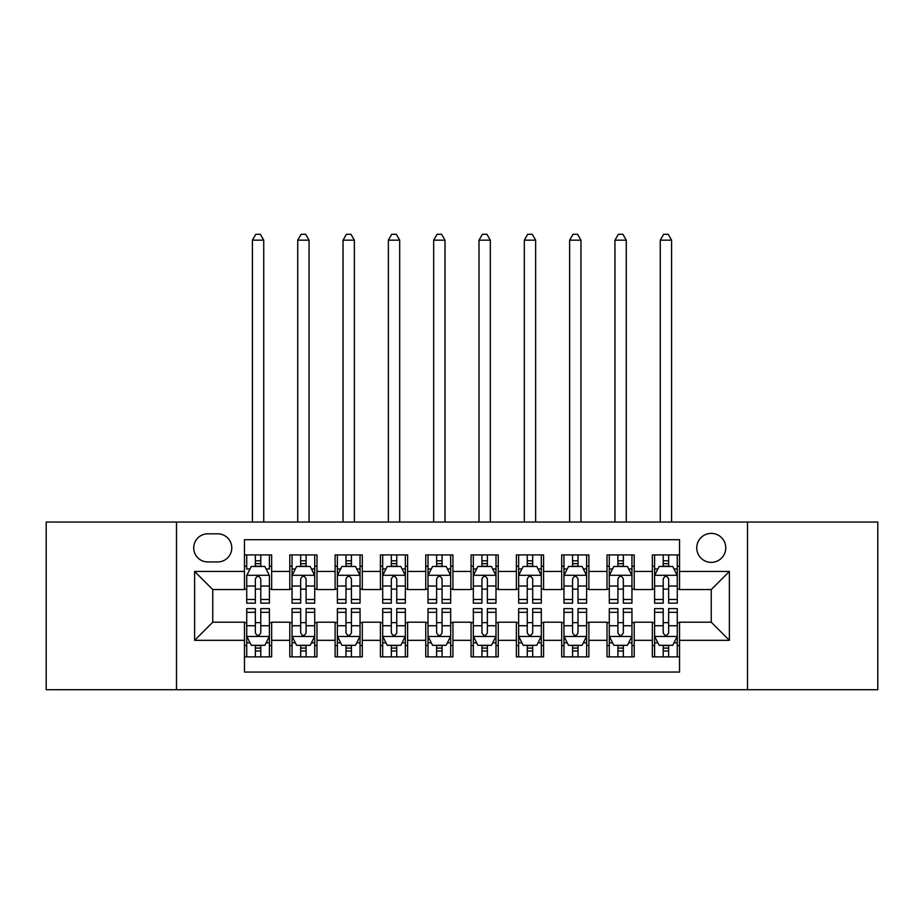 <?xml version="1.0" encoding="UTF-8"?>
<svg xmlns="http://www.w3.org/2000/svg" width="924" height="924" viewBox="0 0 924 924"><rect width="100%" height="100%" fill="white"/><g stroke="black" fill="none" stroke-linecap="round" stroke-linejoin="round"><path stroke-width="1.39" d="M711.249 533.379A14.507 14.507 0 0 0 696.754 547.874A14.507 14.507 0 0 0 711.249 562.381A14.507 14.507 0 0 0 725.756 547.874A14.507 14.507 0 0 0 711.249 533.379M747.504 689.731L877.8 689.731L877.8 522.048L747.504 522.048L747.504 689.731L176.496 689.731L176.496 522.048L46.2 522.048L46.2 689.731L176.496 689.731M679.533 554.908L652.344 554.908L652.344 571.448L634.211 571.448L634.211 589.57L652.344 589.57L652.344 571.448M634.211 571.448L634.211 554.908L607.022 554.908L607.022 571.448L588.888 571.448L588.888 589.57L607.022 589.57L607.022 571.448M588.888 571.448L588.888 554.908L561.7 554.908L561.7 571.448L543.578 571.448L543.578 589.57L561.7 589.57L561.7 571.448M543.578 571.448L543.578 554.908L516.377 554.908L516.377 571.448L498.255 571.448L498.255 589.57L516.377 589.57L516.377 571.448M498.255 571.448L498.255 554.908L471.067 554.908L471.067 571.448L452.933 571.448L452.933 589.57L471.067 589.57L471.067 571.448M452.933 571.448L452.933 554.908L425.745 554.908L425.745 571.448L407.623 571.448L407.623 589.57L425.745 589.57L425.745 571.448M407.623 571.448L407.623 554.908L380.422 554.908L380.422 571.448L362.3 571.448L362.3 589.57L380.422 589.57L380.422 571.448M362.3 571.448L362.3 554.908L335.112 554.908L335.112 571.448L316.978 571.448L316.978 589.57L335.112 589.57L335.112 571.448M316.978 571.448L316.978 554.908L289.79 554.908L289.79 589.57L271.656 589.57L271.656 554.908L244.467 554.908M244.467 656.872L271.656 656.872L271.656 622.199L289.79 622.199L289.79 656.872L316.978 656.872L316.978 622.199L335.112 622.199L335.112 640.332L316.978 640.332M335.112 640.332L335.112 656.872L362.3 656.872L362.3 622.199L380.422 622.199L380.422 640.332L362.3 640.332M380.422 640.332L380.422 656.872L407.623 656.872L407.623 622.199L425.745 622.199L425.745 640.332L407.623 640.332M425.745 640.332L425.745 656.872L452.933 656.872L452.933 622.199L471.067 622.199L471.067 640.332L452.933 640.332M471.067 640.332L471.067 656.872L498.255 656.872L498.255 622.199L516.377 622.199L516.377 640.332L498.255 640.332M516.377 640.332L516.377 656.872L543.578 656.872L543.578 622.199L561.7 622.199L561.7 640.332L543.578 640.332M561.7 640.332L561.7 656.872L588.888 656.872L588.888 622.199L607.022 622.199L607.022 640.332L588.888 640.332M607.022 640.332L607.022 656.872L634.211 656.872L634.211 622.199L652.344 622.199L652.344 640.332L634.211 640.332M207.761 561.931L217.729 561.931A14.045 14.045 0 0 0 231.785 547.874A14.045 14.045 0 0 0 217.729 533.829L207.761 533.829A14.045 14.045 0 0 0 193.717 547.874A14.045 14.045 0 0 0 207.761 561.931M747.504 522.048L176.496 522.048M679.533 571.448L679.533 539.72L244.467 539.72L244.467 589.57L212.751 589.57L212.751 622.199L244.467 622.199L244.467 672.048L679.533 672.048L679.533 622.199L711.249 622.199L711.249 589.57L679.533 589.57L679.533 571.448L729.383 571.448L729.383 640.332L679.533 640.332M244.467 640.332L194.618 640.332L194.618 571.448L244.467 571.448M652.344 640.332L652.344 656.872L679.533 656.872M244.467 566.239L246.731 566.239M255.347 566.239L260.787 566.239M269.392 566.239L271.656 566.239M244.467 589.119L246.731 589.119M255.347 589.119L260.787 589.119M269.392 589.119L271.656 589.119M244.467 622.661L246.731 622.661M255.347 622.661L260.787 622.661M269.392 622.661L271.656 622.661M244.467 645.541L246.731 645.541M255.347 645.541L260.787 645.541M269.392 645.541L271.656 645.541M289.79 589.119L292.053 589.119M300.67 589.119L306.098 589.119M314.714 589.119L316.978 589.119M289.79 566.239L292.053 566.239M300.67 566.239L306.098 566.239M314.714 566.239L316.978 566.239M289.79 622.661L292.053 622.661M300.67 622.661L306.098 622.661M314.714 622.661L316.978 622.661M289.79 645.541L292.053 645.541M300.67 645.541L306.098 645.541M314.714 645.541L316.978 645.541M335.112 622.661L337.376 622.661M345.98 622.661L351.42 622.661M360.037 622.661L362.3 622.661M335.112 645.541L337.376 645.541M345.98 645.541L351.42 645.541M360.037 645.541L362.3 645.541M335.112 566.239L337.376 566.239M345.98 566.239L351.42 566.239M360.037 566.239L362.3 566.239M335.112 589.119L337.376 589.119M345.98 589.119L351.42 589.119M360.037 589.119L362.3 589.119M380.422 622.661L382.698 622.661M391.302 622.661L396.743 622.661M405.347 622.661L407.623 622.661M380.422 645.541L382.698 645.541M391.302 645.541L396.743 645.541M405.347 645.541L407.623 645.541M380.422 566.239L382.698 566.239M391.302 566.239L396.743 566.239M405.347 566.239L407.623 566.239M380.422 589.119L382.698 589.119M391.302 589.119L396.743 589.119M405.347 589.119L407.623 589.119M425.745 622.661L428.008 622.661M436.625 622.661L442.065 622.661M450.669 622.661L452.933 622.661M425.745 645.541L428.008 645.541M436.625 645.541L442.065 645.541M450.669 645.541L452.933 645.541M425.745 566.239L428.008 566.239M436.625 566.239L442.065 566.239M450.669 566.239L452.933 566.239M425.745 589.119L428.008 589.119M436.625 589.119L442.065 589.119M450.669 589.119L452.933 589.119M471.067 622.661L473.331 622.661M481.935 622.661L487.375 622.661M495.992 622.661L498.255 622.661M471.067 645.541L473.331 645.541M481.935 645.541L487.375 645.541M495.992 645.541L498.255 645.541M471.067 566.239L473.331 566.239M481.935 566.239L487.375 566.239M495.992 566.239L498.255 566.239M471.067 589.119L473.331 589.119M481.935 589.119L487.375 589.119M495.992 589.119L498.255 589.119M516.377 622.661L518.653 622.661M527.258 622.661L532.698 622.661M541.302 622.661L543.578 622.661M516.377 645.541L518.653 645.541M527.258 645.541L532.698 645.541M541.302 645.541L543.578 645.541M516.377 566.239L518.653 566.239M527.258 566.239L532.698 566.239M541.302 566.239L543.578 566.239M516.377 589.119L518.653 589.119M527.258 589.119L532.698 589.119M541.302 589.119L543.578 589.119M561.7 622.661L563.963 622.661M572.58 622.661L578.02 622.661M586.625 622.661L588.888 622.661M561.7 645.541L563.963 645.541M572.58 645.541L578.02 645.541M586.625 645.541L588.888 645.541M561.7 566.239L563.963 566.239M572.58 566.239L578.02 566.239M586.625 566.239L588.888 566.239M561.7 589.119L563.963 589.119M572.58 589.119L578.02 589.119M586.625 589.119L588.888 589.119M607.022 622.661L609.286 622.661M617.902 622.661L623.33 622.661M631.947 622.661L634.211 622.661M607.022 645.541L609.286 645.541M617.902 645.541L623.33 645.541M631.947 645.541L634.211 645.541M607.022 566.239L609.286 566.239M617.902 566.239L623.33 566.239M631.947 566.239L634.211 566.239M607.022 589.119L609.286 589.119M617.902 589.119L623.33 589.119M631.947 589.119L634.211 589.119M652.344 622.661L654.608 622.661M663.213 622.661L668.653 622.661M677.269 622.661L679.533 622.661M652.344 645.541L654.608 645.541M663.213 645.541L668.653 645.541M677.269 645.541L679.533 645.541M652.344 566.239L654.608 566.239M663.213 566.239L668.653 566.239M677.269 566.239L679.533 566.239M652.344 589.119L654.608 589.119M663.213 589.119L668.653 589.119M677.269 589.119L679.533 589.119M212.751 589.57L194.618 571.448M212.751 622.199L194.618 640.332M729.383 571.448L711.249 589.57M729.383 640.332L711.249 622.199M260.787 554.908L260.787 566.458L260.787 560.799L255.347 560.799M269.392 599.48L260.787 599.48L260.787 603.164L269.392 603.164L269.392 575.525L264.865 566.458L251.27 566.458L246.731 575.525L246.731 603.164L255.347 603.164L255.347 599.48L246.731 599.48M250.023 568.953L246.731 568.953L246.731 554.908M246.731 569.045L246.731 560.799M269.392 569.045L269.392 560.799M266.112 568.953L269.392 568.953L269.392 554.908M255.347 566.458L255.347 554.908M260.787 599.48L260.787 578.921C258.974 575.433 257.161 575.433 255.347 578.921L255.347 594.213M246.731 586.024L255.347 586.024L255.347 599.48M263.733 522.048L263.733 240.159L252.402 240.159L252.402 522.048M252.402 240.159L255.798 234.269L260.337 234.269L263.733 240.159M255.347 650.981L260.787 650.981M246.731 612.3L255.347 612.3L255.347 608.604L246.731 608.604L246.731 636.255L251.27 645.31L264.865 645.31L269.392 636.255L269.392 608.604L260.787 608.604L260.787 612.3L269.392 612.3M269.392 636.255L269.392 656.872M246.731 636.255L246.731 656.872M260.787 645.31L260.787 656.872M255.347 656.872L255.347 645.31M255.347 612.3L255.347 632.848C257.161 636.347 258.974 636.347 260.787 632.848L260.787 612.3M306.098 560.799L300.67 560.799M314.714 599.48L306.098 599.48L306.098 603.164L314.714 603.164L314.714 575.525L310.187 566.458L296.581 566.458L292.053 575.525L292.053 603.164L300.67 603.164L300.67 599.48L292.053 599.48M292.053 575.525L292.053 554.908M314.714 575.525L314.714 554.908M300.67 566.458L300.67 554.908M306.098 554.908L306.098 566.458M306.098 599.48L306.098 578.921C304.296 575.433 302.483 575.433 300.67 578.921L300.67 599.48M309.043 522.048L309.043 240.159L297.724 240.159L297.724 522.048M297.724 240.159L301.12 234.269L305.648 234.269L309.043 240.159M351.42 560.799L345.98 560.799M360.037 599.48L351.42 599.48L351.42 603.164L360.037 603.164L360.037 575.525L355.497 566.458L341.903 566.458L337.376 575.525L337.376 603.164L345.98 603.164L345.98 599.48L337.376 599.48M337.376 575.525L337.376 554.908M360.037 575.525L360.037 554.908M345.98 566.458L345.98 554.908M351.42 554.908L351.42 566.458M351.42 599.48L351.42 578.921C349.607 575.433 347.794 575.433 345.98 578.921L345.98 599.48M354.366 522.048L354.366 240.159L343.035 240.159L343.035 522.048M343.035 240.159L346.442 234.269L350.97 234.269L354.366 240.159M396.743 560.799L391.302 560.799M405.347 599.48L396.743 599.48L396.743 603.164L405.347 603.164L405.347 575.525L400.82 566.458L387.225 566.458L382.698 575.525L382.698 603.164L391.302 603.164L391.302 599.48L382.698 599.48M382.698 575.525L382.698 554.908M405.347 575.525L405.347 554.908M391.302 566.458L391.302 554.908M396.743 554.908L396.743 566.458M396.743 599.48L396.743 578.921C394.929 575.433 393.116 575.433 391.302 578.921L391.302 599.48M399.688 522.048L399.688 240.159L388.357 240.159L388.357 522.048M388.357 240.159L391.753 234.269L396.292 234.269L399.688 240.159M442.065 560.799L436.625 560.799M450.669 599.48L442.065 599.48L442.065 603.164L450.669 603.164L450.669 575.525L446.142 566.458L432.548 566.458L428.008 575.525L428.008 603.164L436.625 603.164L436.625 599.48L428.008 599.48M428.008 575.525L428.008 554.908M450.669 575.525L450.669 554.908M436.625 566.458L436.625 554.908M442.065 554.908L442.065 566.458M442.065 599.48L442.065 578.921C440.251 575.433 438.438 575.433 436.625 578.921L436.625 599.48M445.01 522.048L445.01 240.159L433.679 240.159L433.679 522.048M433.679 240.159L437.075 234.269L441.603 234.269L445.01 240.159M300.67 650.981L306.098 650.981M292.053 612.3L300.67 612.3L300.67 608.604L292.053 608.604L292.053 636.255L296.581 645.31L310.187 645.31L314.714 636.255L314.714 608.604L306.098 608.604L306.098 612.3L314.714 612.3M314.714 636.255L314.714 656.872M292.053 636.255L292.053 656.872M306.098 645.31L306.098 656.872M300.67 656.872L300.67 645.31M300.67 612.3L300.67 632.848C302.471 636.347 304.285 636.347 306.098 632.848L306.098 612.3M345.98 650.981L351.42 650.981M337.376 612.3L345.98 612.3L345.98 608.604L337.376 608.604L337.376 636.255L341.903 645.31L355.497 645.31L360.037 636.255L360.037 608.604L351.42 608.604L351.42 612.3L360.037 612.3M360.037 636.255L360.037 656.872M337.376 636.255L337.376 656.872M351.42 645.31L351.42 656.872M345.98 656.872L345.98 645.31M345.98 612.3L345.98 632.848C347.794 636.347 349.607 636.347 351.42 632.848L351.42 612.3M391.302 650.981L396.743 650.981M382.698 612.3L391.302 612.3L391.302 608.604L382.698 608.604L382.698 636.255L387.225 645.31L400.82 645.31L405.347 636.255L405.347 608.604L396.743 608.604L396.743 612.3L405.347 612.3M405.347 636.255L405.347 656.872M382.698 636.255L382.698 656.872M396.743 645.31L396.743 656.872M391.302 656.872L391.302 645.31M391.302 612.3L391.302 632.848C393.116 636.347 394.929 636.347 396.743 632.848L396.743 612.3M436.625 650.981L442.065 650.981M428.008 612.3L436.625 612.3L436.625 608.604L428.008 608.604L428.008 636.255L432.548 645.31L446.142 645.31L450.669 636.255L450.669 608.604L442.065 608.604L442.065 612.3L450.669 612.3M450.669 636.255L450.669 656.872M428.008 636.255L428.008 656.872M442.065 645.31L442.065 656.872M436.625 656.872L436.625 645.31M436.625 612.3L436.625 632.848C438.426 636.347 440.24 636.347 442.065 632.848L442.065 612.3M487.375 560.799L481.935 560.799M495.992 599.48L487.375 599.48L487.375 603.164L495.992 603.164L495.992 575.525L491.452 566.458L477.858 566.458L473.331 575.525L473.331 603.164L481.935 603.164L481.935 599.48L473.331 599.48M473.331 575.525L473.331 554.908M495.992 575.525L495.992 554.908M481.935 566.458L481.935 554.908M487.375 554.908L487.375 566.458M487.375 599.48L487.375 578.921C485.574 575.433 483.76 575.433 481.935 578.921L481.935 599.48M490.321 522.048L490.321 240.159L478.99 240.159L478.99 522.048M478.99 240.159L482.397 234.269L486.925 234.269L490.321 240.159M481.935 650.981L487.375 650.981M473.331 612.3L481.935 612.3L481.935 608.604L473.331 608.604L473.331 636.255L477.858 645.31L491.452 645.31L495.992 636.255L495.992 608.604L487.375 608.604L487.375 612.3L495.992 612.3M495.992 636.255L495.992 656.872M473.331 636.255L473.331 656.872M487.375 645.31L487.375 656.872M481.935 656.872L481.935 645.31M481.935 612.3L481.935 632.848C483.749 636.347 485.562 636.347 487.375 632.848L487.375 612.3M532.698 560.799L527.258 560.799M541.302 599.48L532.698 599.48L532.698 603.164L541.302 603.164L541.302 575.525L536.775 566.458L523.18 566.458L518.653 575.525L518.653 603.164L527.258 603.164L527.258 599.48L518.653 599.48M518.653 575.525L518.653 554.908M541.302 575.525L541.302 554.908M527.258 566.458L527.258 554.908M532.698 554.908L532.698 566.458M532.698 599.48L532.698 578.921C530.884 575.433 529.071 575.433 527.258 578.921L527.258 599.48M535.643 522.048L535.643 240.159L524.312 240.159L524.312 522.048M524.312 240.159L527.708 234.269L532.247 234.269L535.643 240.159M527.258 650.981L532.698 650.981M518.653 612.3L527.258 612.3L527.258 608.604L518.653 608.604L518.653 636.255L523.18 645.31L536.775 645.31L541.302 636.255L541.302 608.604L532.698 608.604L532.698 612.3L541.302 612.3M541.302 636.255L541.302 656.872M518.653 636.255L518.653 656.872M532.698 645.31L532.698 656.872M527.258 656.872L527.258 645.31M527.258 612.3L527.258 632.848C529.071 636.347 530.884 636.347 532.698 632.848L532.698 612.3M578.02 560.799L572.58 560.799M586.625 599.48L578.02 599.48L578.02 603.164L586.625 603.164L586.625 575.525L582.097 566.458L568.503 566.458L563.963 575.525L563.963 603.164L572.58 603.164L572.58 599.48L563.963 599.48M563.963 575.525L563.963 554.908M586.625 575.525L586.625 554.908M572.58 566.458L572.58 554.908M578.02 554.908L578.02 566.458M578.02 599.48L578.02 578.921C576.206 575.433 574.393 575.433 572.58 578.921L572.58 599.48M580.965 522.048L580.965 240.159L569.634 240.159L569.634 522.048M569.634 240.159L573.03 234.269L577.558 234.269L580.965 240.159M572.58 650.981L578.02 650.981M563.963 612.3L572.58 612.3L572.58 608.604L563.963 608.604L563.963 636.255L568.503 645.31L582.097 645.31L586.625 636.255L586.625 608.604L578.02 608.604L578.02 612.3L586.625 612.3M586.625 636.255L586.625 656.872M563.963 636.255L563.963 656.872M578.02 645.31L578.02 656.872M572.58 656.872L572.58 645.31M572.58 612.3L572.58 632.848C574.393 636.347 576.206 636.347 578.02 632.848L578.02 612.3M623.33 560.799L617.902 560.799M631.947 599.48L623.33 599.48L623.33 603.164L631.947 603.164L631.947 575.525L627.419 566.458L613.813 566.458L609.286 575.525L609.286 603.164L617.902 603.164L617.902 599.48L609.286 599.48M609.286 575.525L609.286 554.908M631.947 575.525L631.947 554.908M617.902 566.458L617.902 554.908M623.33 554.908L623.33 566.458M623.33 599.48L623.33 578.921C621.529 575.433 619.715 575.433 617.902 578.921L617.902 599.48M626.276 522.048L626.276 240.159L614.957 240.159L614.957 522.048M614.957 240.159L618.352 234.269L622.88 234.269L626.276 240.159M617.902 650.981L623.33 650.981M609.286 612.3L617.902 612.3L617.902 608.604L609.286 608.604L609.286 636.255L613.813 645.31L627.419 645.31L631.947 636.255L631.947 608.604L623.33 608.604L623.33 612.3L631.947 612.3M631.947 636.255L631.947 656.872M609.286 636.255L609.286 656.872M623.33 645.31L623.33 656.872M617.902 656.872L617.902 645.31M617.902 612.3L617.902 632.848C619.704 636.347 621.517 636.347 623.33 632.848L623.33 612.3M668.653 560.799L663.213 560.799M677.269 599.48L668.653 599.48L668.653 603.164L677.269 603.164L677.269 575.525L672.73 566.458L659.135 566.458L654.608 575.525L654.608 603.164L663.213 603.164L663.213 599.48L654.608 599.48M654.608 575.525L654.608 554.908M677.269 575.525L677.269 554.908M663.213 566.458L663.213 554.908M668.653 554.908L668.653 566.458M668.653 599.48L668.653 578.921C666.839 575.433 665.026 575.433 663.213 578.921L663.213 599.48M671.598 522.048L671.598 240.159L660.267 240.159L660.267 522.048M660.267 240.159L663.663 234.269L668.202 234.269L671.598 240.159M663.213 650.981L668.653 650.981M654.608 612.3L663.213 612.3L663.213 608.604L654.608 608.604L654.608 636.255L659.135 645.31L672.73 645.31L677.269 636.255L677.269 608.604L668.653 608.604L668.653 612.3L677.269 612.3M677.269 636.255L677.269 656.872M654.608 636.255L654.608 656.872M668.653 645.31L668.653 656.872M663.213 656.872L663.213 645.31M663.213 612.3L663.213 632.848C665.026 636.347 666.839 636.347 668.653 632.848L668.653 612.3M289.79 640.332L271.656 640.332M289.79 571.448L271.656 571.448M269.277 575.294L246.847 575.294M269.392 586.024L260.787 586.024M260.787 563.675L255.347 563.675M246.847 636.474L269.277 636.474M269.392 642.815L266.112 642.815M250.023 642.815L246.731 642.815M260.787 625.744L269.392 625.744M246.731 625.744L255.347 625.744M255.347 648.094L260.787 648.094M314.599 575.294L292.169 575.294M292.053 568.953L295.345 568.953M311.434 568.953L314.714 568.953M300.67 586.024L292.053 586.024M314.714 586.024L306.098 586.024M306.098 563.675L300.67 563.675M359.921 575.294L337.491 575.294M337.376 568.953L340.656 568.953M356.745 568.953L360.037 568.953M345.98 586.024L337.376 586.024M360.037 586.024L351.42 586.024M351.42 563.675L345.98 563.675M405.243 575.294L382.802 575.294M382.698 568.953L385.978 568.953M402.067 568.953L405.347 568.953M391.302 586.024L382.698 586.024M405.347 586.024L396.743 586.024M396.743 563.675L391.302 563.675M450.554 575.294L428.124 575.294M428.008 568.953L431.3 568.953M447.389 568.953L450.669 568.953M436.625 586.024L428.008 586.024M450.669 586.024L442.065 586.024M442.065 563.675L436.625 563.675M292.169 636.474L314.599 636.474M314.714 642.815L311.434 642.815M295.345 642.815L292.053 642.815M306.098 625.744L314.714 625.744M292.053 625.744L300.67 625.744M300.67 648.094L306.098 648.094M337.491 636.474L359.921 636.474M360.037 642.815L356.745 642.815M340.656 642.815L337.376 642.815M351.42 625.744L360.037 625.744M337.376 625.744L345.98 625.744M345.98 648.094L351.42 648.094M382.802 636.474L405.243 636.474M405.347 642.815L402.067 642.815M385.978 642.815L382.698 642.815M396.743 625.744L405.347 625.744M382.698 625.744L391.302 625.744M391.302 648.094L396.743 648.094M428.124 636.474L450.554 636.474M450.669 642.815L447.389 642.815M431.3 642.815L428.008 642.815M442.065 625.744L450.669 625.744M428.008 625.744L436.625 625.744M436.625 648.094L442.065 648.094M495.876 575.294L473.446 575.294M473.331 568.953L476.611 568.953M492.7 568.953L495.992 568.953M481.935 586.024L473.331 586.024M495.992 586.024L487.375 586.024M487.375 563.675L481.935 563.675M473.446 636.474L495.876 636.474M495.992 642.815L492.7 642.815M476.611 642.815L473.331 642.815M487.375 625.744L495.992 625.744M473.331 625.744L481.935 625.744M481.935 648.094L487.375 648.094M541.198 575.294L518.757 575.294M518.653 568.953L521.933 568.953M538.022 568.953L541.302 568.953M527.258 586.024L518.653 586.024M541.302 586.024L532.698 586.024M532.698 563.675L527.258 563.675M518.757 636.474L541.198 636.474M541.302 642.815L538.022 642.815M521.933 642.815L518.653 642.815M532.698 625.744L541.302 625.744M518.653 625.744L527.258 625.744M527.258 648.094L532.698 648.094M586.509 575.294L564.079 575.294M563.963 568.953L567.255 568.953M583.344 568.953L586.625 568.953M572.58 586.024L563.963 586.024M586.625 586.024L578.02 586.024M578.02 563.675L572.58 563.675M564.079 636.474L586.509 636.474M586.625 642.815L583.344 642.815M567.255 642.815L563.963 642.815M578.02 625.744L586.625 625.744M563.963 625.744L572.58 625.744M572.58 648.094L578.02 648.094M631.831 575.294L609.401 575.294M609.286 568.953L612.566 568.953M628.655 568.953L631.947 568.953M617.902 586.024L609.286 586.024M631.947 586.024L623.33 586.024M623.33 563.675L617.902 563.675M609.401 636.474L631.831 636.474M631.947 642.815L628.655 642.815M612.566 642.815L609.286 642.815M623.33 625.744L631.947 625.744M609.286 625.744L617.902 625.744M617.902 648.094L623.33 648.094M677.153 575.294L654.723 575.294M654.608 568.953L657.888 568.953M673.977 568.953L677.269 568.953M663.213 586.024L654.608 586.024M677.269 586.024L668.653 586.024M668.653 563.675L663.213 563.675M654.723 636.474L677.153 636.474M677.269 642.815L673.977 642.815M657.888 642.815L654.608 642.815M668.653 625.744L677.269 625.744M654.608 625.744L663.213 625.744M663.213 648.094L668.653 648.094"/></g></svg>
